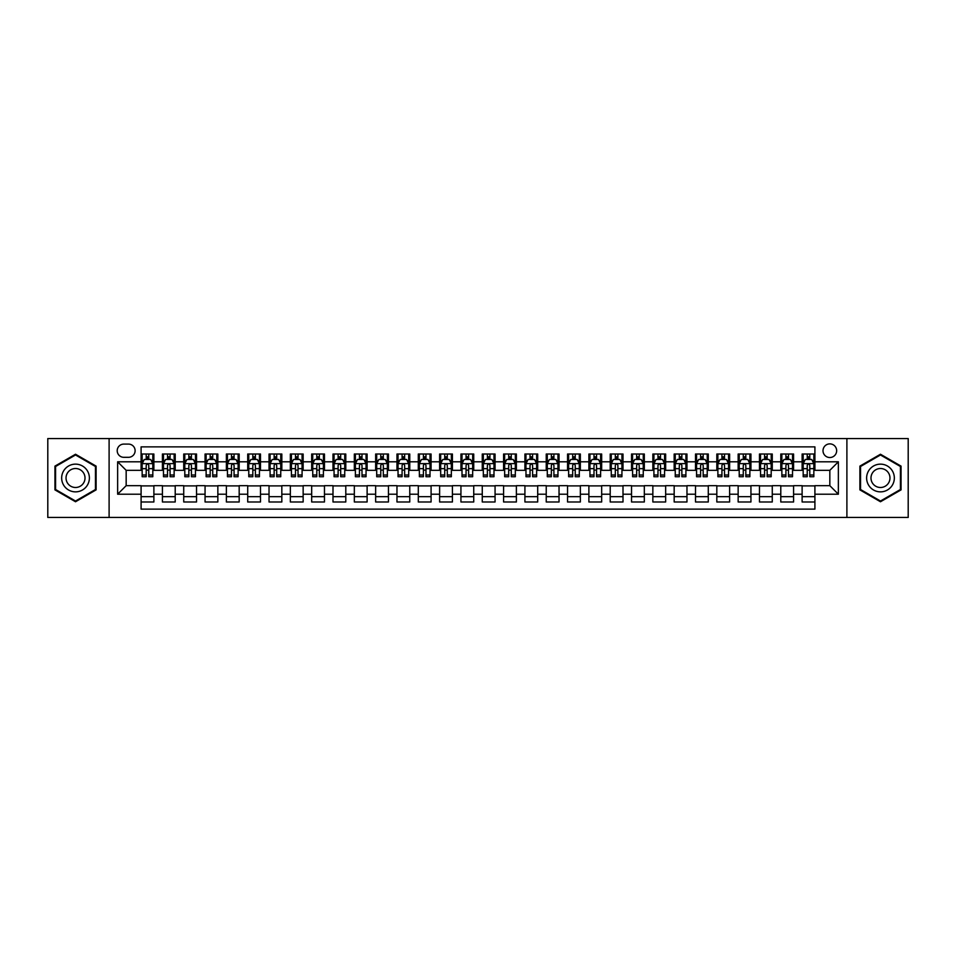 <?xml version="1.0" encoding="UTF-8"?>
<svg xmlns="http://www.w3.org/2000/svg" width="956" height="956" viewBox="0 0 956 956"><rect width="100%" height="100%" fill="white"/><g stroke="black" fill="none" stroke-linecap="round" stroke-linejoin="round"><path stroke-width="1.43" d="M829.832 443.883A6.823 6.823 0 0 0 823.008 450.706A6.823 6.823 0 0 0 829.832 457.53A6.823 6.823 0 0 0 836.655 450.706A6.823 6.823 0 0 0 829.832 443.883M846.897 517.447L908.2 517.447L908.2 438.553L846.897 438.553L846.897 517.447L109.103 517.447L109.103 438.553L47.8 438.553L47.8 517.447L109.103 517.447M814.906 454.016L802.12 454.016L802.12 461.796L793.588 461.796L793.588 470.328L802.12 470.328L802.12 461.796M793.588 461.796L793.588 454.016L780.789 454.016L780.789 461.796L772.269 461.796L772.269 470.328L780.789 470.328L780.789 461.796M772.269 461.796L772.269 454.016L759.47 454.016L759.47 461.796L750.938 461.796L750.938 470.328L759.47 470.328L759.47 461.796M750.938 461.796L750.938 454.016L738.152 454.016L738.152 461.796L729.619 461.796L729.619 470.328L738.152 470.328L738.152 461.796M729.619 461.796L729.619 454.016L716.821 454.016L716.821 461.796L708.288 461.796L708.288 470.328L716.821 470.328L716.821 461.796M708.288 461.796L708.288 454.016L695.502 454.016L695.502 461.796L686.97 461.796L686.97 470.328L695.502 470.328L695.502 461.796M686.97 461.796L686.97 454.016L674.171 454.016L674.171 461.796L665.651 461.796L665.651 470.328L674.171 470.328L674.171 461.796M665.651 461.796L665.651 454.016L652.852 454.016L652.852 461.796L644.32 461.796L644.32 470.328L652.852 470.328L652.852 461.796M644.32 461.796L644.32 454.016L631.534 454.016L631.534 461.796L623.001 461.796L623.001 470.328L631.534 470.328L631.534 461.796M623.001 461.796L623.001 454.016L610.203 454.016L610.203 461.796L601.671 461.796L601.671 470.328L610.203 470.328L610.203 461.796M601.671 461.796L601.671 454.016L588.884 454.016L588.884 461.796L580.352 461.796L580.352 470.328L588.884 470.328L588.884 461.796M580.352 461.796L580.352 454.016L567.553 454.016L567.553 461.796L559.033 461.796L559.033 470.328L567.553 470.328L567.553 461.796M559.033 461.796L559.033 454.016L546.235 454.016L546.235 461.796L537.702 461.796L537.702 470.328L546.235 470.328L546.235 461.796M537.702 461.796L537.702 454.016L524.916 454.016L524.916 461.796L516.383 461.796L516.383 470.328L524.916 470.328L524.916 461.796M516.383 461.796L516.383 454.016L503.585 454.016L503.585 461.796L495.065 461.796L495.065 470.328L503.585 470.328L503.585 461.796M495.065 461.796L495.065 454.016L482.266 454.016L482.266 461.796L473.734 461.796L473.734 470.328L482.266 470.328L482.266 461.796M473.734 461.796L473.734 454.016L460.935 454.016L460.935 461.796L452.415 461.796L452.415 470.328L460.935 470.328L460.935 461.796M452.415 461.796L452.415 454.016L439.617 454.016L439.617 461.796L431.084 461.796L431.084 470.328L439.617 470.328L439.617 461.796M431.084 461.796L431.084 454.016L418.298 454.016L418.298 461.796L409.765 461.796L409.765 470.328L418.298 470.328L418.298 461.796M409.765 461.796L409.765 454.016L396.967 454.016L396.967 461.796L388.447 461.796L388.447 470.328L396.967 470.328L396.967 461.796M388.447 461.796L388.447 454.016L375.648 454.016L375.648 461.796L367.116 461.796L367.116 470.328L375.648 470.328L375.648 461.796M367.116 461.796L367.116 454.016L354.329 454.016L354.329 461.796L345.797 461.796L345.797 470.328L354.329 470.328L354.329 461.796M345.797 461.796L345.797 454.016L332.999 454.016L332.999 461.796L324.466 461.796L324.466 470.328L332.999 470.328L332.999 461.796M324.466 461.796L324.466 454.016L311.68 454.016L311.68 461.796L303.148 461.796L303.148 470.328L311.68 470.328L311.68 461.796M303.148 461.796L303.148 454.016L290.349 454.016L290.349 461.796L281.829 461.796L281.829 470.328L290.349 470.328L290.349 461.796M281.829 461.796L281.829 454.016L269.03 454.016L269.03 461.796L260.498 461.796L260.498 470.328L269.03 470.328L269.03 461.796M260.498 461.796L260.498 454.016L247.712 454.016L247.712 461.796L239.179 461.796L239.179 470.328L247.712 470.328L247.712 461.796M239.179 461.796L239.179 454.016L226.381 454.016L226.381 461.796L217.849 461.796L217.849 470.328L226.381 470.328L226.381 461.796M217.849 461.796L217.849 454.016L205.062 454.016L205.062 461.796L196.53 461.796L196.53 470.328L205.062 470.328L205.062 461.796M196.53 461.796L196.53 454.016L183.731 454.016L183.731 461.796L175.211 461.796L175.211 470.328L183.731 470.328L183.731 461.796M175.211 461.796L175.211 454.016L162.412 454.016L162.412 470.328L153.88 470.328L153.88 454.016L141.094 454.016M141.094 501.984L153.88 501.984L153.88 485.672L162.412 485.672L162.412 501.984L175.211 501.984L175.211 485.672L183.731 485.672L183.731 494.204L175.211 494.204M183.731 494.204L183.731 501.984L196.53 501.984L196.53 485.672L205.062 485.672L205.062 494.204L196.53 494.204M205.062 494.204L205.062 501.984L217.849 501.984L217.849 485.672L226.381 485.672L226.381 494.204L217.849 494.204M226.381 494.204L226.381 501.984L239.179 501.984L239.179 485.672L247.712 485.672L247.712 494.204L239.179 494.204M247.712 494.204L247.712 501.984L260.498 501.984L260.498 485.672L269.03 485.672L269.03 494.204L260.498 494.204M269.03 494.204L269.03 501.984L281.829 501.984L281.829 485.672L290.349 485.672L290.349 494.204L281.829 494.204M290.349 494.204L290.349 501.984L303.148 501.984L303.148 485.672L311.68 485.672L311.68 494.204L303.148 494.204M311.68 494.204L311.68 501.984L324.466 501.984L324.466 485.672L332.999 485.672L332.999 494.204L324.466 494.204M332.999 494.204L332.999 501.984L345.797 501.984L345.797 485.672L354.329 485.672L354.329 494.204L345.797 494.204M354.329 494.204L354.329 501.984L367.116 501.984L367.116 485.672L375.648 485.672L375.648 494.204L367.116 494.204M375.648 494.204L375.648 501.984L388.447 501.984L388.447 485.672L396.967 485.672L396.967 494.204L388.447 494.204M396.967 494.204L396.967 501.984L409.765 501.984L409.765 485.672L418.298 485.672L418.298 494.204L409.765 494.204M418.298 494.204L418.298 501.984L431.084 501.984L431.084 485.672L439.617 485.672L439.617 494.204L431.084 494.204M439.617 494.204L439.617 501.984L452.415 501.984L452.415 485.672L460.935 485.672L460.935 494.204L452.415 494.204M460.935 494.204L460.935 501.984L473.734 501.984L473.734 485.672L482.266 485.672L482.266 494.204L473.734 494.204M482.266 494.204L482.266 501.984L495.065 501.984L495.065 485.672L503.585 485.672L503.585 494.204L495.065 494.204M503.585 494.204L503.585 501.984L516.383 501.984L516.383 485.672L524.916 485.672L524.916 494.204L516.383 494.204M524.916 494.204L524.916 501.984L537.702 501.984L537.702 485.672L546.235 485.672L546.235 494.204L537.702 494.204M546.235 494.204L546.235 501.984L559.033 501.984L559.033 485.672L567.553 485.672L567.553 494.204L559.033 494.204M567.553 494.204L567.553 501.984L580.352 501.984L580.352 485.672L588.884 485.672L588.884 494.204L580.352 494.204M588.884 494.204L588.884 501.984L601.671 501.984L601.671 485.672L610.203 485.672L610.203 494.204L601.671 494.204M610.203 494.204L610.203 501.984L623.001 501.984L623.001 485.672L631.534 485.672L631.534 494.204L623.001 494.204M631.534 494.204L631.534 501.984L644.32 501.984L644.32 485.672L652.852 485.672L652.852 494.204L644.32 494.204M652.852 494.204L652.852 501.984L665.651 501.984L665.651 485.672L674.171 485.672L674.171 494.204L665.651 494.204M674.171 494.204L674.171 501.984L686.97 501.984L686.97 485.672L695.502 485.672L695.502 494.204L686.97 494.204M695.502 494.204L695.502 501.984L708.288 501.984L708.288 485.672L716.821 485.672L716.821 494.204L708.288 494.204M716.821 494.204L716.821 501.984L729.619 501.984L729.619 485.672L738.152 485.672L738.152 494.204L729.619 494.204M738.152 494.204L738.152 501.984L750.938 501.984L750.938 485.672L759.47 485.672L759.47 494.204L750.938 494.204M759.47 494.204L759.47 501.984L772.269 501.984L772.269 485.672L780.789 485.672L780.789 494.204L772.269 494.204M780.789 494.204L780.789 501.984L793.588 501.984L793.588 485.672L802.12 485.672L802.12 494.204L793.588 494.204M123.814 457.315L128.51 457.315A6.608 6.608 0 0 0 135.119 450.706A6.608 6.608 0 0 0 128.51 444.098L123.814 444.098A6.608 6.608 0 0 0 117.206 450.706A6.608 6.608 0 0 0 123.814 457.315M846.897 438.553L109.103 438.553M814.906 461.796L814.906 446.87L141.094 446.87L141.094 470.328L126.168 470.328L126.168 485.672L141.094 485.672L141.094 509.13L814.906 509.13L814.906 485.672L829.832 485.672L829.832 470.328L814.906 470.328L814.906 461.796L838.364 461.796L838.364 494.204L814.906 494.204M141.094 494.204L117.636 494.204L117.636 461.796L141.094 461.796M802.12 494.204L802.12 501.984L814.906 501.984M141.094 459.346L142.157 459.346M146.208 459.346L148.766 459.346M152.817 459.346L153.88 459.346M141.094 470.113L142.157 470.113M146.208 470.113L148.766 470.113M152.817 470.113L153.88 470.113M141.094 485.887L153.88 485.887M141.094 496.654L153.88 496.654M162.412 470.113L163.476 470.113M167.527 470.113L170.084 470.113M174.135 470.113L175.211 470.113M162.412 459.346L163.476 459.346M167.527 459.346L170.084 459.346M174.135 459.346L175.211 459.346M162.412 485.887L175.211 485.887M162.412 496.654L175.211 496.654M183.731 485.887L196.53 485.887M183.731 496.654L196.53 496.654M183.731 459.346L184.807 459.346M188.858 459.346L191.415 459.346M195.466 459.346L196.53 459.346M183.731 470.113L184.807 470.113M188.858 470.113L191.415 470.113M195.466 470.113L196.53 470.113M205.062 485.887L217.849 485.887M205.062 496.654L217.849 496.654M205.062 459.346L206.126 459.346M210.177 459.346L212.734 459.346M216.785 459.346L217.849 459.346M205.062 470.113L206.126 470.113M210.177 470.113L212.734 470.113M216.785 470.113L217.849 470.113M226.381 485.887L239.179 485.887M226.381 496.654L239.179 496.654M226.381 459.346L227.444 459.346M231.495 459.346L234.065 459.346M238.116 459.346L239.179 459.346M226.381 470.113L227.444 470.113M231.495 470.113L234.065 470.113M238.116 470.113L239.179 470.113M247.712 485.887L260.498 485.887M247.712 496.654L260.498 496.654M247.712 459.346L248.775 459.346M252.826 459.346L255.383 459.346M259.435 459.346L260.498 459.346M247.712 470.113L248.775 470.113M252.826 470.113L255.383 470.113M259.435 470.113L260.498 470.113M269.03 485.887L281.829 485.887M269.03 496.654L281.829 496.654M269.03 459.346L270.094 459.346M274.145 459.346L276.702 459.346M280.753 459.346L281.829 459.346M269.03 470.113L270.094 470.113M274.145 470.113L276.702 470.113M280.753 470.113L281.829 470.113M290.349 485.887L303.148 485.887M290.349 496.654L303.148 496.654M290.349 459.346L291.425 459.346M295.476 459.346L298.033 459.346M302.084 459.346L303.148 459.346M290.349 470.113L291.425 470.113M295.476 470.113L298.033 470.113M302.084 470.113L303.148 470.113M311.68 485.887L324.466 485.887M311.68 496.654L324.466 496.654M311.68 459.346L312.743 459.346M316.795 459.346L319.352 459.346M323.403 459.346L324.466 459.346M311.68 470.113L312.743 470.113M316.795 470.113L319.352 470.113M323.403 470.113L324.466 470.113M332.999 485.887L345.797 485.887M332.999 496.654L345.797 496.654M332.999 459.346L334.062 459.346M338.113 459.346L340.683 459.346M344.734 459.346L345.797 459.346M332.999 470.113L334.062 470.113M338.113 470.113L340.683 470.113M344.734 470.113L345.797 470.113M354.329 485.887L367.116 485.887M354.329 496.654L367.116 496.654M354.329 459.346L355.393 459.346M359.444 459.346L362.001 459.346M366.052 459.346L367.116 459.346M354.329 470.113L355.393 470.113M359.444 470.113L362.001 470.113M366.052 470.113L367.116 470.113M375.648 485.887L388.447 485.887M375.648 496.654L388.447 496.654M375.648 459.346L376.712 459.346M380.763 459.346L383.32 459.346M387.371 459.346L388.447 459.346M375.648 470.113L376.712 470.113M380.763 470.113L383.32 470.113M387.371 470.113L388.447 470.113M396.967 485.887L409.765 485.887M396.967 496.654L409.765 496.654M396.967 459.346L398.043 459.346M402.094 459.346L404.651 459.346M408.702 459.346L409.765 459.346M396.967 470.113L398.043 470.113M402.094 470.113L404.651 470.113M408.702 470.113L409.765 470.113M418.298 485.887L431.084 485.887M418.298 496.654L431.084 496.654M418.298 459.346L419.361 459.346M423.412 459.346L425.97 459.346M430.021 459.346L431.084 459.346M418.298 470.113L419.361 470.113M423.412 470.113L425.97 470.113M430.021 470.113L431.084 470.113M439.617 485.887L452.415 485.887M439.617 496.654L452.415 496.654M439.617 459.346L440.68 459.346M444.731 459.346L447.289 459.346M451.351 459.346L452.415 459.346M439.617 470.113L440.68 470.113M444.731 470.113L447.289 470.113M451.351 470.113L452.415 470.113M460.935 485.887L473.734 485.887M460.935 496.654L473.734 496.654M460.935 459.346L462.011 459.346M466.062 459.346L468.619 459.346M472.67 459.346L473.734 459.346M460.935 470.113L462.011 470.113M466.062 470.113L468.619 470.113M472.67 470.113L473.734 470.113M482.266 485.887L495.065 485.887M482.266 496.654L495.065 496.654M482.266 459.346L483.33 459.346M487.381 459.346L489.938 459.346M493.989 459.346L495.065 459.346M482.266 470.113L483.33 470.113M487.381 470.113L489.938 470.113M493.989 470.113L495.065 470.113M503.585 485.887L516.383 485.887M503.585 496.654L516.383 496.654M503.585 459.346L504.649 459.346M508.712 459.346L511.269 459.346M515.32 459.346L516.383 459.346M503.585 470.113L504.649 470.113M508.712 470.113L511.269 470.113M515.32 470.113L516.383 470.113M524.916 485.887L537.702 485.887M524.916 496.654L537.702 496.654M524.916 459.346L525.979 459.346M530.03 459.346L532.588 459.346M536.639 459.346L537.702 459.346M524.916 470.113L525.979 470.113M530.03 470.113L532.588 470.113M536.639 470.113L537.702 470.113M546.235 485.887L559.033 485.887M546.235 496.654L559.033 496.654M546.235 459.346L547.298 459.346M551.349 459.346L553.906 459.346M557.957 459.346L559.033 459.346M546.235 470.113L547.298 470.113M551.349 470.113L553.906 470.113M557.957 470.113L559.033 470.113M567.553 485.887L580.352 485.887M567.553 496.654L580.352 496.654M567.553 459.346L568.629 459.346M572.68 459.346L575.237 459.346M579.288 459.346L580.352 459.346M567.553 470.113L568.629 470.113M572.68 470.113L575.237 470.113M579.288 470.113L580.352 470.113M588.884 485.887L601.671 485.887M588.884 496.654L601.671 496.654M588.884 459.346L589.948 459.346M593.999 459.346L596.556 459.346M600.607 459.346L601.671 459.346M588.884 470.113L589.948 470.113M593.999 470.113L596.556 470.113M600.607 470.113L601.671 470.113M610.203 485.887L623.001 485.887M610.203 496.654L623.001 496.654M610.203 459.346L611.266 459.346M615.317 459.346L617.887 459.346M621.938 459.346L623.001 459.346M610.203 470.113L611.266 470.113M615.317 470.113L617.887 470.113M621.938 470.113L623.001 470.113M631.534 485.887L644.32 485.887M631.534 496.654L644.32 496.654M631.534 459.346L632.597 459.346M636.648 459.346L639.206 459.346M643.257 459.346L644.32 459.346M631.534 470.113L632.597 470.113M636.648 470.113L639.206 470.113M643.257 470.113L644.32 470.113M652.852 485.887L665.651 485.887M652.852 496.654L665.651 496.654M652.852 459.346L653.916 459.346M657.967 459.346L660.524 459.346M664.575 459.346L665.651 459.346M652.852 470.113L653.916 470.113M657.967 470.113L660.524 470.113M664.575 470.113L665.651 470.113M674.171 485.887L686.97 485.887M674.171 496.654L686.97 496.654M674.171 459.346L675.247 459.346M679.298 459.346L681.855 459.346M685.906 459.346L686.97 459.346M674.171 470.113L675.247 470.113M679.298 470.113L681.855 470.113M685.906 470.113L686.97 470.113M695.502 485.887L708.288 485.887M695.502 496.654L708.288 496.654M695.502 459.346L696.566 459.346M700.617 459.346L703.174 459.346M707.225 459.346L708.288 459.346M695.502 470.113L696.566 470.113M700.617 470.113L703.174 470.113M707.225 470.113L708.288 470.113M716.821 485.887L729.619 485.887M716.821 496.654L729.619 496.654M716.821 459.346L717.884 459.346M721.935 459.346L724.505 459.346M728.556 459.346L729.619 459.346M716.821 470.113L717.884 470.113M721.935 470.113L724.505 470.113M728.556 470.113L729.619 470.113M738.152 485.887L750.938 485.887M738.152 496.654L750.938 496.654M738.152 459.346L739.215 459.346M743.266 459.346L745.823 459.346M749.874 459.346L750.938 459.346M738.152 470.113L739.215 470.113M743.266 470.113L745.823 470.113M749.874 470.113L750.938 470.113M759.47 485.887L772.269 485.887M759.47 496.654L772.269 496.654M759.47 459.346L760.534 459.346M764.585 459.346L767.142 459.346M771.193 459.346L772.269 459.346M759.47 470.113L760.534 470.113M764.585 470.113L767.142 470.113M771.193 470.113L772.269 470.113M780.789 485.887L793.588 485.887M780.789 496.654L793.588 496.654M780.789 459.346L781.865 459.346M785.916 459.346L788.473 459.346M792.524 459.346L793.588 459.346M780.789 470.113L781.865 470.113M785.916 470.113L788.473 470.113M792.524 470.113L793.588 470.113M802.12 485.887L814.906 485.887M802.12 496.654L814.906 496.654M802.12 459.346L803.183 459.346M807.234 459.346L809.792 459.346M813.843 459.346L814.906 459.346M802.12 470.113L803.183 470.113M807.234 470.113L809.792 470.113M813.843 470.113L814.906 470.113M126.168 470.328L117.636 461.796M126.168 485.672L117.636 494.204M838.364 461.796L829.832 470.328M838.364 494.204L829.832 485.672M75.524 501.757L96.102 489.878L96.102 466.122L75.524 454.243L54.946 466.122L54.946 489.878L75.524 501.757M901.054 466.122L880.476 454.243L859.898 466.122L859.898 489.878L880.476 501.757L901.054 489.878L901.054 466.122M148.766 456.789L146.208 456.789M152.817 474.989L148.766 474.989L148.766 476.721L152.817 476.721L152.817 463.708L150.69 459.454L144.284 459.454L142.157 463.708L142.157 476.721L146.208 476.721L146.208 474.989L142.157 474.989M142.157 463.708L142.157 454.016M152.817 463.708L152.817 454.016M146.208 459.454L146.208 454.016M148.766 454.016L148.766 459.454M148.766 474.989L148.766 465.309C147.917 463.672 147.057 463.672 146.208 465.309L146.208 474.989M75.524 464.138A13.862 13.862 0 0 0 61.662 478A13.862 13.862 0 0 0 75.524 491.862A13.862 13.862 0 0 0 89.386 478A13.862 13.862 0 0 0 75.524 464.138M75.524 468.512A9.488 9.488 0 0 0 66.036 478A9.488 9.488 0 0 0 75.524 487.488A9.488 9.488 0 0 0 85.012 478A9.488 9.488 0 0 0 75.524 468.512M95.457 489.508L75.524 501.028L55.579 489.508L55.579 466.492L75.524 454.972L95.457 466.492L95.457 489.508M868.478 471.069A13.862 13.862 0 0 0 873.545 489.998A13.862 13.862 0 0 0 892.486 484.931A13.862 13.862 0 0 0 887.407 466.002A13.862 13.862 0 0 0 868.478 471.069M872.266 473.256A9.488 9.488 0 0 0 875.732 486.222A9.488 9.488 0 0 0 888.698 482.744A9.488 9.488 0 0 0 885.22 469.778A9.488 9.488 0 0 0 872.266 473.256M900.421 466.492L900.421 489.508L880.476 501.028L860.543 489.508L860.543 466.492L880.476 454.972L900.421 466.492M170.084 456.789L167.527 456.789M174.135 474.989L170.084 474.989L170.084 476.721L174.135 476.721L174.135 463.708L172.008 459.454L165.615 459.454L163.476 463.708L163.476 476.721L167.527 476.721L167.527 474.989L163.476 474.989M163.476 463.708L163.476 454.016M174.135 463.708L174.135 454.016M167.527 459.454L167.527 454.016M170.084 454.016L170.084 459.454M170.084 474.989L170.084 465.309C169.236 463.672 168.387 463.672 167.527 465.309L167.527 474.989M191.415 456.789L188.858 456.789M195.466 474.989L191.415 474.989L191.415 476.721L195.466 476.721L195.466 463.708L193.327 459.454L186.934 459.454L184.807 463.708L184.807 476.721L188.858 476.721L188.858 474.989L184.807 474.989M184.807 463.708L184.807 454.016M195.466 463.708L195.466 454.016M188.858 459.454L188.858 454.016M191.415 454.016L191.415 459.454M191.415 474.989L191.415 465.309C190.567 463.672 189.706 463.672 188.858 465.309L188.858 474.989M212.734 456.789L210.177 456.789M216.785 474.989L212.734 474.989L212.734 476.721L216.785 476.721L216.785 463.708L214.658 459.454L208.265 459.454L206.126 463.708L206.126 476.721L210.177 476.721L210.177 474.989L206.126 474.989M206.126 463.708L206.126 454.016M216.785 463.708L216.785 454.016M210.177 459.454L210.177 454.016M212.734 454.016L212.734 459.454M212.734 474.989L212.734 465.309C211.885 463.672 211.037 463.672 210.177 465.309L210.177 474.989M234.065 456.789L231.495 456.789M238.116 474.989L234.065 474.989L234.065 476.721L238.116 476.721L238.116 463.708L235.977 459.454L229.583 459.454L227.444 463.708L227.444 476.721L231.495 476.721L231.495 474.989L227.444 474.989M227.444 463.708L227.444 454.016M238.116 463.708L238.116 454.016M231.495 459.454L231.495 454.016M234.065 454.016L234.065 459.454M234.065 474.989L234.065 465.309C233.204 463.672 232.356 463.672 231.495 465.309L231.495 474.989M255.383 456.789L252.826 456.789M259.435 474.989L255.383 474.989L255.383 476.721L259.435 476.721L259.435 463.708L257.307 459.454L250.902 459.454L248.775 463.708L248.775 476.721L252.826 476.721L252.826 474.989L248.775 474.989M248.775 463.708L248.775 454.016M259.435 463.708L259.435 454.016M252.826 459.454L252.826 454.016M255.383 454.016L255.383 459.454M255.383 474.989L255.383 465.309C254.535 463.672 253.675 463.672 252.826 465.309L252.826 474.989M276.702 456.789L274.145 456.789M280.753 474.989L276.702 474.989L276.702 476.721L280.753 476.721L280.753 463.708L278.626 459.454L272.233 459.454L270.094 463.708L270.094 476.721L274.145 476.721L274.145 474.989L270.094 474.989M270.094 463.708L270.094 454.016M280.753 463.708L280.753 454.016M274.145 459.454L274.145 454.016M276.702 454.016L276.702 459.454M276.702 474.989L276.702 465.309C275.854 463.672 275.005 463.672 274.145 465.309L274.145 474.989M298.033 456.789L295.476 456.789M302.084 474.989L298.033 474.989L298.033 476.721L302.084 476.721L302.084 463.708L299.945 459.454L293.552 459.454L291.425 463.708L291.425 476.721L295.476 476.721L295.476 474.989L291.425 474.989M291.425 463.708L291.425 454.016M302.084 463.708L302.084 454.016M295.476 459.454L295.476 454.016M298.033 454.016L298.033 459.454M298.033 474.989L298.033 465.309C297.173 463.672 296.324 463.672 295.476 465.309L295.476 474.989M319.352 456.789L316.795 456.789M323.403 474.989L319.352 474.989L319.352 476.721L323.403 476.721L323.403 463.708L321.276 459.454L314.871 459.454L312.743 463.708L312.743 476.721L316.795 476.721L316.795 474.989L312.743 474.989M312.743 463.708L312.743 454.016M323.403 463.708L323.403 454.016M316.795 459.454L316.795 454.016M319.352 454.016L319.352 459.454M319.352 474.989L319.352 465.309C318.503 463.672 317.655 463.672 316.795 465.309L316.795 474.989M340.683 456.789L338.113 456.789M344.734 474.989L340.683 474.989L340.683 476.721L344.734 476.721L344.734 463.708L342.595 459.454L336.201 459.454L334.062 463.708L334.062 476.721L338.113 476.721L338.113 474.989L334.062 474.989M334.062 463.708L334.062 454.016M344.734 463.708L344.734 454.016M338.113 459.454L338.113 454.016M340.683 454.016L340.683 459.454M340.683 474.989L340.683 465.309C339.822 463.672 338.974 463.672 338.113 465.309L338.113 474.989M362.001 456.789L359.444 456.789M366.052 474.989L362.001 474.989L362.001 476.721L366.052 476.721L366.052 463.708L363.925 459.454L357.52 459.454L355.393 463.708L355.393 476.721L359.444 476.721L359.444 474.989L355.393 474.989M355.393 463.708L355.393 454.016M366.052 463.708L366.052 454.016M359.444 459.454L359.444 454.016M362.001 454.016L362.001 459.454M362.001 474.989L362.001 465.309C361.153 463.672 360.293 463.672 359.444 465.309L359.444 474.989M383.32 456.789L380.763 456.789M387.371 474.989L383.32 474.989L383.32 476.721L387.371 476.721L387.371 463.708L385.244 459.454L378.851 459.454L376.712 463.708L376.712 476.721L380.763 476.721L380.763 474.989L376.712 474.989M376.712 463.708L376.712 454.016M387.371 463.708L387.371 454.016M380.763 459.454L380.763 454.016M383.32 454.016L383.32 459.454M383.32 474.989L383.32 465.309C382.472 463.672 381.623 463.672 380.763 465.309L380.763 474.989M404.651 456.789L402.094 456.789M408.702 474.989L404.651 474.989L404.651 476.721L408.702 476.721L408.702 463.708L406.563 459.454L400.17 459.454L398.043 463.708L398.043 476.721L402.094 476.721L402.094 474.989L398.043 474.989M398.043 463.708L398.043 454.016M408.702 463.708L408.702 454.016M402.094 459.454L402.094 454.016M404.651 454.016L404.651 459.454M404.651 474.989L404.651 465.309C403.791 463.672 402.942 463.672 402.094 465.309L402.094 474.989M425.97 456.789L423.412 456.789M430.021 474.989L425.97 474.989L425.97 476.721L430.021 476.721L430.021 463.708L427.894 459.454L421.488 459.454L419.361 463.708L419.361 476.721L423.412 476.721L423.412 474.989L419.361 474.989M419.361 463.708L419.361 454.016M430.021 463.708L430.021 454.016M423.412 459.454L423.412 454.016M425.97 454.016L425.97 459.454M425.97 474.989L425.97 465.309C425.121 463.672 424.261 463.672 423.412 465.309L423.412 474.989M447.289 456.789L444.731 456.789M451.351 474.989L447.289 474.989L447.289 476.721L451.351 476.721L451.351 463.708L449.212 459.454L442.819 459.454L440.68 463.708L440.68 476.721L444.731 476.721L444.731 474.989L440.68 474.989M440.68 463.708L440.68 454.016M451.351 463.708L451.351 454.016M444.731 459.454L444.731 454.016M447.289 454.016L447.289 459.454M447.289 474.989L447.289 465.309C446.44 463.672 445.592 463.672 444.731 465.309L444.731 474.989M468.619 456.789L466.062 456.789M472.67 474.989L468.619 474.989L468.619 476.721L472.67 476.721L472.67 463.708L470.531 459.454L464.138 459.454L462.011 463.708L462.011 476.721L466.062 476.721L466.062 474.989L462.011 474.989M462.011 463.708L462.011 454.016M472.67 463.708L472.67 454.016M466.062 459.454L466.062 454.016M468.619 454.016L468.619 459.454M468.619 474.989L468.619 465.309C467.771 463.672 466.91 463.672 466.062 465.309L466.062 474.989M489.938 456.789L487.381 456.789M493.989 474.989L489.938 474.989L489.938 476.721L493.989 476.721L493.989 463.708L491.862 459.454L485.469 459.454L483.33 463.708L483.33 476.721L487.381 476.721L487.381 474.989L483.33 474.989M483.33 463.708L483.33 454.016M493.989 463.708L493.989 454.016M487.381 459.454L487.381 454.016M489.938 454.016L489.938 459.454M489.938 474.989L489.938 465.309C489.09 463.672 488.241 463.672 487.381 465.309L487.381 474.989M511.269 456.789L508.712 456.789M515.32 474.989L511.269 474.989L511.269 476.721L515.32 476.721L515.32 463.708L513.181 459.454L506.788 459.454L504.649 463.708L504.649 476.721L508.712 476.721L508.712 474.989L504.649 474.989M504.649 463.708L504.649 454.016M515.32 463.708L515.32 454.016M508.712 459.454L508.712 454.016M511.269 454.016L511.269 459.454M511.269 474.989L511.269 465.309C510.408 463.672 509.56 463.672 508.712 465.309L508.712 474.989M532.588 456.789L530.03 456.789M536.639 474.989L532.588 474.989L532.588 476.721L536.639 476.721L536.639 463.708L534.512 459.454L528.106 459.454L525.979 463.708L525.979 476.721L530.03 476.721L530.03 474.989L525.979 474.989M525.979 463.708L525.979 454.016M536.639 463.708L536.639 454.016M530.03 459.454L530.03 454.016M532.588 454.016L532.588 459.454M532.588 474.989L532.588 465.309C531.739 463.672 530.879 463.672 530.03 465.309L530.03 474.989M553.906 456.789L551.349 456.789M557.957 474.989L553.906 474.989L553.906 476.721L557.957 476.721L557.957 463.708L555.83 459.454L549.437 459.454L547.298 463.708L547.298 476.721L551.349 476.721L551.349 474.989L547.298 474.989M547.298 463.708L547.298 454.016M557.957 463.708L557.957 454.016M551.349 459.454L551.349 454.016M553.906 454.016L553.906 459.454M553.906 474.989L553.906 465.309C553.058 463.672 552.21 463.672 551.349 465.309L551.349 474.989M575.237 456.789L572.68 456.789M579.288 474.989L575.237 474.989L575.237 476.721L579.288 476.721L579.288 463.708L577.149 459.454L570.756 459.454L568.629 463.708L568.629 476.721L572.68 476.721L572.68 474.989L568.629 474.989M568.629 463.708L568.629 454.016M579.288 463.708L579.288 454.016M572.68 459.454L572.68 454.016M575.237 454.016L575.237 459.454M575.237 474.989L575.237 465.309C574.389 463.672 573.528 463.672 572.68 465.309L572.68 474.989M596.556 456.789L593.999 456.789M600.607 474.989L596.556 474.989L596.556 476.721L600.607 476.721L600.607 463.708L598.48 459.454L592.075 459.454L589.948 463.708L589.948 476.721L593.999 476.721L593.999 474.989L589.948 474.989M589.948 463.708L589.948 454.016M600.607 463.708L600.607 454.016M593.999 459.454L593.999 454.016M596.556 454.016L596.556 459.454M596.556 474.989L596.556 465.309C595.707 463.672 594.859 463.672 593.999 465.309L593.999 474.989M617.887 456.789L615.317 456.789M621.938 474.989L617.887 474.989L617.887 476.721L621.938 476.721L621.938 463.708L619.799 459.454L613.405 459.454L611.266 463.708L611.266 476.721L615.317 476.721L615.317 474.989L611.266 474.989M611.266 463.708L611.266 454.016M621.938 463.708L621.938 454.016M615.317 459.454L615.317 454.016M617.887 454.016L617.887 459.454M617.887 474.989L617.887 465.309C617.026 463.672 616.178 463.672 615.317 465.309L615.317 474.989M639.206 456.789L636.648 456.789M643.257 474.989L639.206 474.989L639.206 476.721L643.257 476.721L643.257 463.708L641.129 459.454L634.724 459.454L632.597 463.708L632.597 476.721L636.648 476.721L636.648 474.989L632.597 474.989M632.597 463.708L632.597 454.016M643.257 463.708L643.257 454.016M636.648 459.454L636.648 454.016M639.206 454.016L639.206 459.454M639.206 474.989L639.206 465.309C638.357 463.672 637.497 463.672 636.648 465.309L636.648 474.989M660.524 456.789L657.967 456.789M664.575 474.989L660.524 474.989L660.524 476.721L664.575 476.721L664.575 463.708L662.448 459.454L656.055 459.454L653.916 463.708L653.916 476.721L657.967 476.721L657.967 474.989L653.916 474.989M653.916 463.708L653.916 454.016M664.575 463.708L664.575 454.016M657.967 459.454L657.967 454.016M660.524 454.016L660.524 459.454M660.524 474.989L660.524 465.309C659.676 463.672 658.827 463.672 657.967 465.309L657.967 474.989M681.855 456.789L679.298 456.789M685.906 474.989L681.855 474.989L681.855 476.721L685.906 476.721L685.906 463.708L683.767 459.454L677.374 459.454L675.247 463.708L675.247 476.721L679.298 476.721L679.298 474.989L675.247 474.989M675.247 463.708L675.247 454.016M685.906 463.708L685.906 454.016M679.298 459.454L679.298 454.016M681.855 454.016L681.855 459.454M681.855 474.989L681.855 465.309C680.995 463.672 680.146 463.672 679.298 465.309L679.298 474.989M703.174 456.789L700.617 456.789M707.225 474.989L703.174 474.989L703.174 476.721L707.225 476.721L707.225 463.708L705.098 459.454L698.693 459.454L696.566 463.708L696.566 476.721L700.617 476.721L700.617 474.989L696.566 474.989M696.566 463.708L696.566 454.016M707.225 463.708L707.225 454.016M700.617 459.454L700.617 454.016M703.174 454.016L703.174 459.454M703.174 474.989L703.174 465.309C702.325 463.672 701.465 463.672 700.617 465.309L700.617 474.989M724.505 456.789L721.935 456.789M728.556 474.989L724.505 474.989L724.505 476.721L728.556 476.721L728.556 463.708L726.417 459.454L720.023 459.454L717.884 463.708L717.884 476.721L721.935 476.721L721.935 474.989L717.884 474.989M717.884 463.708L717.884 454.016M728.556 463.708L728.556 454.016M721.935 459.454L721.935 454.016M724.505 454.016L724.505 459.454M724.505 474.989L724.505 465.309C723.644 463.672 722.796 463.672 721.935 465.309L721.935 474.989M745.823 456.789L743.266 456.789M749.874 474.989L745.823 474.989L745.823 476.721L749.874 476.721L749.874 463.708L747.735 459.454L741.342 459.454L739.215 463.708L739.215 476.721L743.266 476.721L743.266 474.989L739.215 474.989M739.215 463.708L739.215 454.016M749.874 463.708L749.874 454.016M743.266 459.454L743.266 454.016M745.823 454.016L745.823 459.454M745.823 474.989L745.823 465.309C744.975 463.672 744.115 463.672 743.266 465.309L743.266 474.989M767.142 456.789L764.585 456.789M771.193 474.989L767.142 474.989L767.142 476.721L771.193 476.721L771.193 463.708L769.066 459.454L762.673 459.454L760.534 463.708L760.534 476.721L764.585 476.721L764.585 474.989L760.534 474.989M760.534 463.708L760.534 454.016M771.193 463.708L771.193 454.016M764.585 459.454L764.585 454.016M767.142 454.016L767.142 459.454M767.142 474.989L767.142 465.309C766.294 463.672 765.445 463.672 764.585 465.309L764.585 474.989M788.473 456.789L785.916 456.789M792.524 474.989L788.473 474.989L788.473 476.721L792.524 476.721L792.524 463.708L790.385 459.454L783.992 459.454L781.865 463.708L781.865 476.721L785.916 476.721L785.916 474.989L781.865 474.989M781.865 463.708L781.865 454.016M792.524 463.708L792.524 454.016M785.916 459.454L785.916 454.016M788.473 454.016L788.473 459.454M788.473 474.989L788.473 465.309C787.613 463.672 786.764 463.672 785.916 465.309L785.916 474.989M809.792 456.789L807.234 456.789M813.843 474.989L809.792 474.989L809.792 476.721L813.843 476.721L813.843 463.708L811.716 459.454L805.311 459.454L803.183 463.708L803.183 476.721L807.234 476.721L807.234 474.989L803.183 474.989M803.183 463.708L803.183 454.016M813.843 463.708L813.843 454.016M807.234 459.454L807.234 454.016M809.792 454.016L809.792 459.454M809.792 474.989L809.792 465.309C808.943 463.672 808.083 463.672 807.234 465.309L807.234 474.989M162.412 494.204L153.88 494.204M162.412 461.796L153.88 461.796M152.769 463.612L142.205 463.612M142.157 460.625L143.699 460.625M151.275 460.625L152.817 460.625M146.208 468.655L142.157 468.655M152.817 468.655L148.766 468.655M148.766 458.139L146.208 458.139M174.088 463.612L163.536 463.612M163.476 460.625L165.03 460.625M172.594 460.625L174.135 460.625M167.527 468.655L163.476 468.655M174.135 468.655L170.084 468.655M170.084 458.139L167.527 458.139M195.406 463.612L184.855 463.612M184.807 460.625L186.348 460.625M193.925 460.625L195.466 460.625M188.858 468.655L184.807 468.655M195.466 468.655L191.415 468.655M191.415 458.139L188.858 458.139M216.737 463.612L206.185 463.612M206.126 460.625L207.667 460.625M215.243 460.625L216.785 460.625M210.177 468.655L206.126 468.655M216.785 468.655L212.734 468.655M212.734 458.139L210.177 458.139M238.056 463.612L227.504 463.612M227.444 460.625L228.998 460.625M236.562 460.625L238.116 460.625M231.495 468.655L227.444 468.655M238.116 468.655L234.065 468.655M234.065 458.139L231.495 458.139M259.387 463.612L248.823 463.612M248.775 460.625L250.317 460.625M257.893 460.625L259.435 460.625M252.826 468.655L248.775 468.655M259.435 468.655L255.383 468.655M255.383 458.139L252.826 458.139M280.706 463.612L270.154 463.612M270.094 460.625L271.647 460.625M279.212 460.625L280.753 460.625M274.145 468.655L270.094 468.655M280.753 468.655L276.702 468.655M276.702 458.139L274.145 458.139M302.024 463.612L291.472 463.612M291.425 460.625L292.966 460.625M300.531 460.625L302.084 460.625M295.476 468.655L291.425 468.655M302.084 468.655L298.033 468.655M298.033 458.139L295.476 458.139M323.355 463.612L312.791 463.612M312.743 460.625L314.285 460.625M321.861 460.625L323.403 460.625M316.795 468.655L312.743 468.655M323.403 468.655L319.352 468.655M319.352 458.139L316.795 458.139M344.674 463.612L334.122 463.612M334.062 460.625L335.616 460.625M343.18 460.625L344.734 460.625M338.113 468.655L334.062 468.655M344.734 468.655L340.683 468.655M340.683 458.139L338.113 458.139M366.005 463.612L355.441 463.612M355.393 460.625L356.935 460.625M364.511 460.625L366.052 460.625M359.444 468.655L355.393 468.655M366.052 468.655L362.001 468.655M362.001 458.139L359.444 458.139M387.323 463.612L376.772 463.612M376.712 460.625L378.265 460.625M385.83 460.625L387.371 460.625M380.763 468.655L376.712 468.655M387.371 468.655L383.32 468.655M383.32 458.139L380.763 458.139M408.642 463.612L398.09 463.612M398.043 460.625L399.584 460.625M407.148 460.625L408.702 460.625M402.094 468.655L398.043 468.655M408.702 468.655L404.651 468.655M404.651 458.139L402.094 458.139M429.973 463.612L419.409 463.612M419.361 460.625L420.903 460.625M428.479 460.625L430.021 460.625M423.412 468.655L419.361 468.655M430.021 468.655L425.97 468.655M425.97 458.139L423.412 458.139M451.292 463.612L440.74 463.612M440.68 460.625L442.234 460.625M449.798 460.625L451.351 460.625M444.731 468.655L440.68 468.655M451.351 468.655L447.289 468.655M447.289 458.139L444.731 458.139M472.611 463.612L462.059 463.612M462.011 460.625L463.552 460.625M471.129 460.625L472.67 460.625M466.062 468.655L462.011 468.655M472.67 468.655L468.619 468.655M468.619 458.139L466.062 458.139M493.941 463.612L483.389 463.612M483.33 460.625L484.871 460.625M492.448 460.625L493.989 460.625M487.381 468.655L483.33 468.655M493.989 468.655L489.938 468.655M489.938 458.139L487.381 458.139M515.26 463.612L504.708 463.612M504.649 460.625L506.202 460.625M513.766 460.625L515.32 460.625M508.712 468.655L504.649 468.655M515.32 468.655L511.269 468.655M511.269 458.139L508.712 458.139M536.591 463.612L526.027 463.612M525.979 460.625L527.521 460.625M535.097 460.625L536.639 460.625M530.03 468.655L525.979 468.655M536.639 468.655L532.588 468.655M532.588 458.139L530.03 458.139M557.91 463.612L547.358 463.612M547.298 460.625L548.852 460.625M556.416 460.625L557.957 460.625M551.349 468.655L547.298 468.655M557.957 468.655L553.906 468.655M553.906 458.139L551.349 458.139M579.228 463.612L568.677 463.612M568.629 460.625L570.17 460.625M577.735 460.625L579.288 460.625M572.68 468.655L568.629 468.655M579.288 468.655L575.237 468.655M575.237 458.139L572.68 458.139M600.559 463.612L589.995 463.612M589.948 460.625L591.489 460.625M599.065 460.625L600.607 460.625M593.999 468.655L589.948 468.655M600.607 468.655L596.556 468.655M596.556 458.139L593.999 458.139M621.878 463.612L611.326 463.612M611.266 460.625L612.82 460.625M620.384 460.625L621.938 460.625M615.317 468.655L611.266 468.655M621.938 468.655L617.887 468.655M617.887 458.139L615.317 458.139M643.209 463.612L632.645 463.612M632.597 460.625L634.139 460.625M641.715 460.625L643.257 460.625M636.648 468.655L632.597 468.655M643.257 468.655L639.206 468.655M639.206 458.139L636.648 458.139M664.528 463.612L653.976 463.612M653.916 460.625L655.469 460.625M663.034 460.625L664.575 460.625M657.967 468.655L653.916 468.655M664.575 468.655L660.524 468.655M660.524 458.139L657.967 458.139M685.846 463.612L675.295 463.612M675.247 460.625L676.788 460.625M684.353 460.625L685.906 460.625M679.298 468.655L675.247 468.655M685.906 468.655L681.855 468.655M681.855 458.139L679.298 458.139M707.177 463.612L696.613 463.612M696.566 460.625L698.107 460.625M705.683 460.625L707.225 460.625M700.617 468.655L696.566 468.655M707.225 468.655L703.174 468.655M703.174 458.139L700.617 458.139M728.496 463.612L717.944 463.612M717.884 460.625L719.438 460.625M727.002 460.625L728.556 460.625M721.935 468.655L717.884 468.655M728.556 468.655L724.505 468.655M724.505 458.139L721.935 458.139M749.815 463.612L739.263 463.612M739.215 460.625L740.757 460.625M748.333 460.625L749.874 460.625M743.266 468.655L739.215 468.655M749.874 468.655L745.823 468.655M745.823 458.139L743.266 458.139M771.145 463.612L760.594 463.612M760.534 460.625L762.075 460.625M769.652 460.625L771.193 460.625M764.585 468.655L760.534 468.655M771.193 468.655L767.142 468.655M767.142 458.139L764.585 458.139M792.464 463.612L781.912 463.612M781.865 460.625L783.406 460.625M790.971 460.625L792.524 460.625M785.916 468.655L781.865 468.655M792.524 468.655L788.473 468.655M788.473 458.139L785.916 458.139M813.795 463.612L803.231 463.612M803.183 460.625L804.725 460.625M812.301 460.625L813.843 460.625M807.234 468.655L803.183 468.655M813.843 468.655L809.792 468.655M809.792 458.139L807.234 458.139"/></g></svg>
